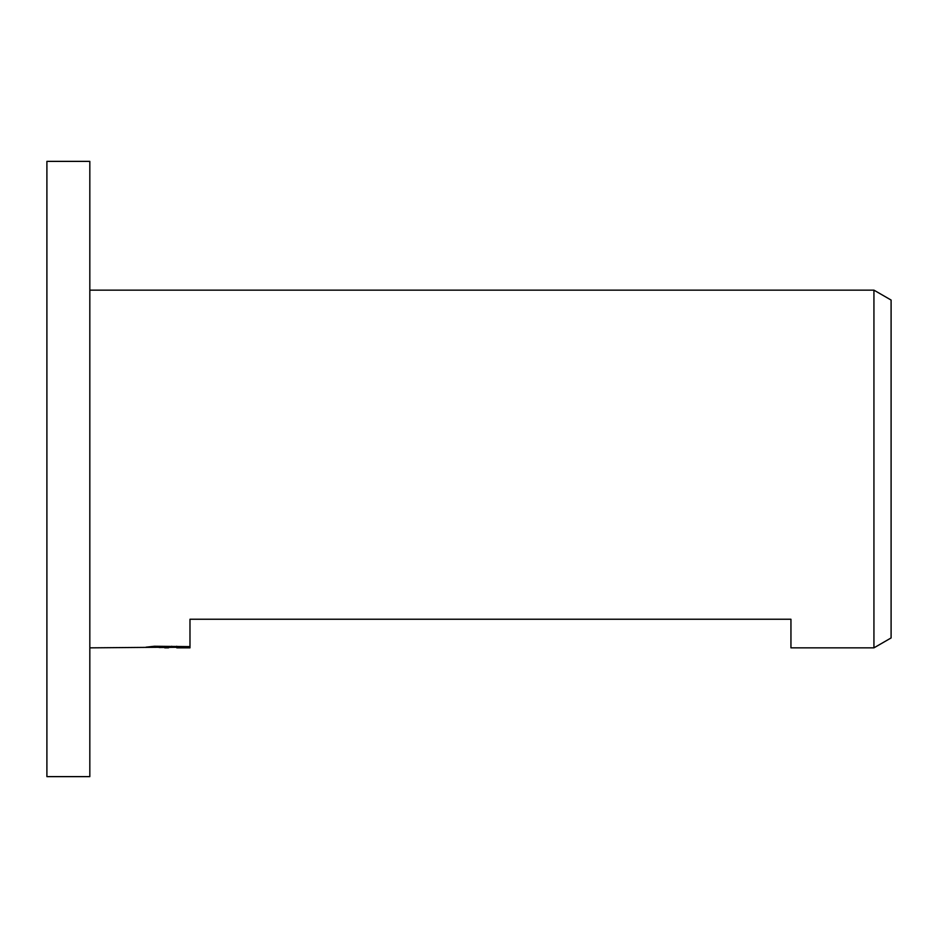 <?xml version="1.0" encoding="UTF-8"?>
<svg xmlns="http://www.w3.org/2000/svg" width="938" height="938" viewBox="0 0 938 938"><rect width="100%" height="100%" fill="white"/><g stroke="black" fill="none" stroke-linecap="round" stroke-linejoin="round"><path stroke-width="1.41" d="M89.825 776.629L46.9 776.629L46.9 161.371L89.825 161.371L89.825 776.629M891.1 637.946L873.935 647.853L873.935 290.147L891.1 300.054L891.1 637.946M176.743 647.29L159.167 647.501M168.523 647.853L164.713 647.853M89.825 647.853L171.748 647.173L146.011 647.173L154.395 646.247L189.98 646.622L189.98 619.244L189.98 647.853L176.743 647.83L176.743 646.247M189.98 647.853L189.98 647.173L176.743 647.83M873.935 647.853L790.945 647.853L790.945 619.244L189.98 619.244M89.825 290.147L873.935 290.147M189.98 642.12L189.98 647.173M171.748 646.247L171.748 647.173"/></g></svg>
